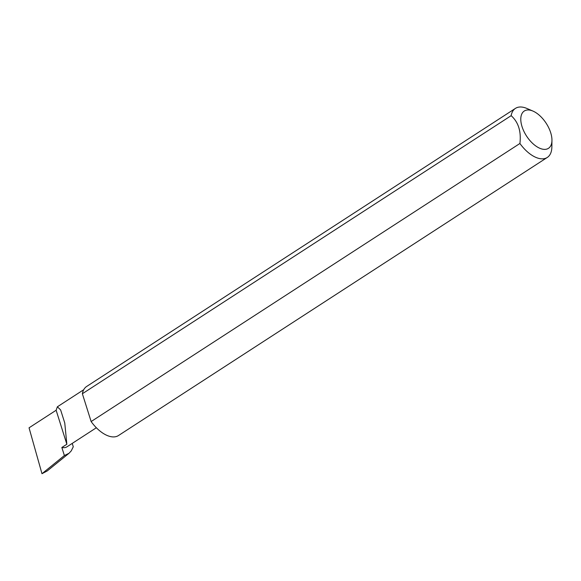<?xml version="1.0" encoding="UTF-8"?>
<svg xmlns="http://www.w3.org/2000/svg" width="581" height="581" viewBox="0 0 581 581"><rect width="100%" height="100%" fill="white"/><g stroke="black" fill="none" stroke-linecap="round" stroke-linejoin="round"><path stroke-width="0.87" d="M66.851 444.24L64.76 422.983L60.627 409.925L57.366 406.802L56.132 410.251L66.851 444.24L61.84 447.486A19.398 10.218 57 0 0 67.04 446.767L96.352 427.754M530.228 110.201A22.231 11.714 57 0 0 522.043 126.643A22.231 11.714 57 0 0 542.509 149.15A22.231 11.714 57 0 0 551.95 140.355A22.231 11.714 57 0 0 532.973 111.087A22.231 11.714 57 0 0 530.228 110.201M551.95 140.355L551.863 146.971A29.246 15.411 -123 0 1 547.273 157.458A29.246 15.411 -123 0 1 539.444 158.54A29.246 15.411 -123 0 1 519.915 143.478C521.324 131.408 518.397 122.141 511.149 115.67A29.246 15.411 -123 0 1 515.449 108.378A29.246 15.411 -123 0 1 523.285 107.296A29.246 15.411 -123 0 1 526.894 108.465L532.973 111.087M511.149 115.67L82.371 393.744A29.246 15.411 -123 0 1 86.671 386.452L515.449 108.378M547.273 157.458L118.495 435.532A29.246 15.411 -123 0 1 110.666 436.614A29.246 15.411 -123 0 1 91.137 421.552L519.915 143.478M72.226 443.405L73.279 446.76L71.267 450.856L69.008 453.289L64.382 455.54L61.84 447.486M69.008 453.289L47.228 470.944L41.977 473.704L29.05 427.819L56.132 410.251M64.382 455.54L41.977 473.704M82.371 393.744L91.137 421.552M57.366 406.802L83.729 389.706"/></g></svg>
